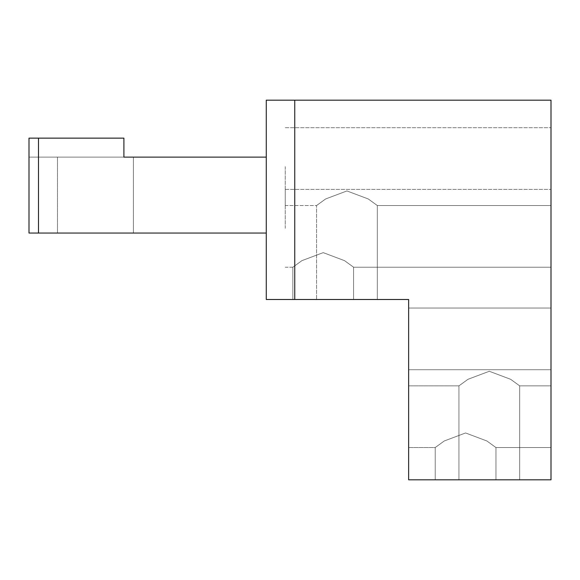 <?xml version="1.0" encoding="UTF-8"?>
<svg xmlns="http://www.w3.org/2000/svg" width="580" height="580" viewBox="0 0 580 580"><rect width="100%" height="100%" fill="white"/><g stroke="black" fill="none" stroke-linecap="round" stroke-linejoin="round"><path stroke-width="0.43" stroke-dasharray="2.9 2.17" d="M266.271 157.129L266.271 299.49L294.749 299.49L294.749 100.18L551 100.18L551 479.82L408.639 479.82L408.639 299.49L294.749 299.49L294.749 100.18L266.271 100.18L551 100.18L551 479.82L408.639 479.82L408.639 299.49L266.271 299.49L294.749 299.49L294.749 100.18L551 100.18L551 479.82L408.639 479.82L408.639 299.49L294.749 299.49L294.749 100.18L266.271 100.18L266.271 233.051L266.271 157.129L123.91 157.129L266.271 157.129L266.271 100.18L551 100.18L551 479.82L408.639 479.82L408.639 299.49L266.271 299.49L266.271 100.18L266.271 157.129L123.91 157.129L123.91 138.141L29 138.141L29 233.051L29 138.141L29 157.129L123.91 157.129L123.91 138.141L29 138.141L29 157.129L123.91 157.129L29 157.129L123.91 157.129L123.91 138.141L29 138.141L29 157.129L133.4 157.129L133.4 233.051L57.471 233.051L133.4 233.051L57.471 233.051L133.4 233.051L57.471 233.051L133.4 233.051L57.471 233.051L133.4 233.051L133.4 157.129L133.4 233.051L133.4 157.129L95.439 157.129L123.91 157.129L123.91 138.141L123.91 157.129L123.91 138.141L38.49 138.141L38.49 233.051L29 233.051L266.271 233.051L38.49 233.051L38.49 138.141L123.91 138.141L29 138.141L123.91 138.141L123.91 157.129L29 157.129L29 138.141L29 233.051L38.49 233.051L38.49 138.141L123.91 138.141L29 138.141L38.49 138.141L38.49 233.051L266.271 233.051L38.49 233.051L38.49 138.141L123.91 138.141L123.91 157.129L57.471 157.129L123.91 157.129L123.91 138.141L29 138.141L29 233.051L29 138.141L29 157.129L29 138.141L123.91 138.141L123.91 157.129L29 157.129L29 138.141L38.49 138.141L38.49 233.051L266.271 233.051L38.49 233.051L266.271 233.051L266.271 299.49L294.749 299.49L294.749 100.18L551 100.18L551 479.82L408.639 479.82L408.639 299.49L294.749 299.49L294.749 100.18L551 100.18L551 479.82L408.639 479.82L408.639 299.49L266.271 299.49L266.271 157.129L123.91 157.129L123.91 138.141L29 138.141L29 233.051L29 138.141L123.91 138.141L123.91 157.129L133.4 157.129L57.471 157.129L123.91 157.129L123.91 138.141L29 138.141L38.49 138.141L38.49 233.051M551 408.639L551 369.721L551 408.639M408.639 408.639L408.639 369.721L408.639 408.639M408.639 346.949L408.639 308.031L408.639 346.949M551 346.949L551 308.031L551 346.949M551 166.619L551 205.53L551 166.619M551 228.31L551 189.399L551 228.31M285.251 166.619L285.251 205.53L285.251 166.619M285.251 228.31L285.251 189.399L285.251 228.31M465.58 432.963L486.896 440.981L495.951 447.55L486.896 440.981L465.58 432.963L444.265 440.981L435.21 447.55L444.265 440.981L465.58 432.963L486.896 440.981L495.951 447.55L486.896 440.981L465.58 432.963L444.265 440.981L435.21 447.55L444.265 440.981L465.58 432.963L486.896 440.981L495.951 447.55L486.896 440.981L465.58 432.963L444.265 440.981L435.21 447.55L444.265 440.981L465.58 432.963L486.896 440.981L495.951 447.55L486.896 440.981L465.58 432.963L444.265 440.981L435.21 447.55L444.265 440.981L465.58 432.963M465.58 479.82L495.951 479.82L465.58 479.82M323.219 252.633L301.904 260.652L292.849 267.22L301.904 260.652L323.219 252.633L344.535 260.652L353.59 267.22L344.535 260.652L323.219 252.633L301.904 260.652L292.849 267.22L301.904 260.652L323.219 252.633L344.535 260.652L353.59 267.22L344.535 260.652L323.219 252.633L301.904 260.652L292.849 267.22L301.904 260.652L323.219 252.633L344.535 260.652L353.59 267.22L344.535 260.652L323.219 252.633L301.904 260.652L292.849 267.22L301.904 260.652L323.219 252.633L344.535 260.652L353.59 267.22L344.535 260.652L323.219 252.633M323.219 299.49L353.59 299.49L323.219 299.49M489.31 479.82L458.939 479.82L489.31 479.82M489.31 371.272L510.625 379.291L519.68 385.86L510.625 379.291L489.31 371.272L467.995 379.291L458.939 385.86L467.995 379.291L489.31 371.272L510.625 379.291L519.68 385.86L510.625 379.291L489.31 371.272L467.995 379.291L458.939 385.86L467.995 379.291L489.31 371.272L510.625 379.291L519.68 385.86L510.625 379.291L489.31 371.272L467.995 379.291L458.939 385.86L467.995 379.291L489.31 371.272L510.625 379.291L519.68 385.86L510.625 379.291L489.31 371.272L467.995 379.291L458.939 385.86L467.995 379.291L489.31 371.272L510.625 379.291L519.68 385.86L510.625 379.291L489.31 371.272L467.995 379.291L458.939 385.86L467.995 379.291L489.31 371.272L510.625 379.291L519.68 385.86L510.625 379.291L489.31 371.272L467.995 379.291L458.939 385.86L467.995 379.291L489.31 371.272L510.625 379.291L519.68 385.86L510.625 379.291L489.31 371.272L467.995 379.291L458.939 385.86L467.995 379.291L489.31 371.272L510.625 379.291L519.68 385.86L510.625 379.291L489.31 371.272L467.995 379.291L458.939 385.86L467.995 379.291L489.31 371.272M346.949 299.49L316.571 299.49L346.949 299.49M346.949 190.943L325.626 198.962L316.571 205.53L325.626 198.962L346.949 190.943L368.264 198.962L377.319 205.53L368.264 198.962L346.949 190.943L325.626 198.962L316.571 205.53L325.626 198.962L346.949 190.943L368.264 198.962L377.319 205.53L368.264 198.962L346.949 190.943L325.626 198.962L316.571 205.53L325.626 198.962L346.949 190.943L368.264 198.962L377.319 205.53L368.264 198.962L346.949 190.943L325.626 198.962L316.571 205.53L325.626 198.962L346.949 190.943L368.264 198.962L377.319 205.53L368.264 198.962L346.949 190.943L325.626 198.962L316.571 205.53L325.626 198.962L346.949 190.943L368.264 198.962L377.319 205.53L368.264 198.962L346.949 190.943L325.626 198.962L316.571 205.53L325.626 198.962L346.949 190.943L368.264 198.962L377.319 205.53L368.264 198.962L346.949 190.943L325.626 198.962L316.571 205.53L325.626 198.962L346.949 190.943L368.264 198.962L377.319 205.53L368.264 198.962L346.949 190.943L325.626 198.962L316.571 205.53L325.626 198.962L346.949 190.943L368.264 198.962L377.319 205.53L368.264 198.962L346.949 190.943M123.91 157.129L123.91 138.141L123.91 157.129L29 157.129L29 138.141L38.49 138.141M266.271 100.18L551 100.18L551 479.82L408.639 479.82L408.639 299.49L294.749 299.49L294.749 100.18L266.271 100.18L294.749 100.18M266.271 299.49L294.749 299.49M408.639 369.721L551 369.721L408.639 369.721M408.639 308.031L551 308.031L408.639 308.031M285.251 127.709L551 127.709L285.251 127.709M285.251 189.399L551 189.399L285.251 189.399M57.471 157.129L57.471 233.051L57.471 157.129M408.639 447.55L435.21 447.55L435.21 479.82L435.21 447.55L435.21 479.82L435.21 447.55L408.639 447.55M495.951 447.55L551 447.55L495.951 447.55L495.951 479.82L495.951 447.55L551 447.55L495.951 447.55L495.951 479.82L495.951 447.55M285.251 267.22L292.849 267.22L292.849 299.49L292.849 267.22L292.849 299.49L292.849 267.22L285.251 267.22M353.59 267.22L551 267.22L353.59 267.22L353.59 299.49L353.59 267.22L551 267.22L353.59 267.22L353.59 299.49L353.59 267.22M408.639 385.86L458.939 385.86L458.939 479.82L458.939 385.86L458.939 479.82L458.939 385.86L458.939 479.82L458.939 385.86L458.939 479.82L458.939 385.86L408.639 385.86M519.68 385.86L551 385.86L519.68 385.86L519.68 479.82L519.68 385.86L551 385.86L519.68 385.86L519.68 479.82L519.68 385.86L551 385.86L519.68 385.86L519.68 479.82L519.68 385.86L551 385.86L519.68 385.86L519.68 479.82L519.68 385.86M285.251 205.53L316.571 205.53L316.571 299.49L316.571 205.53L316.571 299.49L316.571 205.53L316.571 299.49L316.571 205.53L316.571 299.49L316.571 205.53L285.251 205.53M377.319 205.53L551 205.53L377.319 205.53L377.319 299.49L377.319 205.53L551 205.53L377.319 205.53L377.319 299.49L377.319 205.53L551 205.53L377.319 205.53L377.319 299.49L377.319 205.53L551 205.53L377.319 205.53L377.319 299.49L377.319 205.53"/><path stroke-width="0.87" d="M123.91 157.129L266.271 157.129L266.271 100.18L266.271 157.129L123.91 157.129L266.271 157.129L266.271 100.18L266.271 157.129L123.91 157.129L133.4 157.129L123.91 157.129L123.91 138.141L38.49 138.141L38.49 233.051L29 233.051L29 138.141L38.49 138.141M294.749 299.49L294.749 100.18L551 100.18L551 479.82L408.639 479.82L408.639 299.49L266.271 299.49L266.271 233.051L38.49 233.051M266.271 299.49L266.271 157.129M266.271 100.18L294.749 100.18"/></g></svg>
